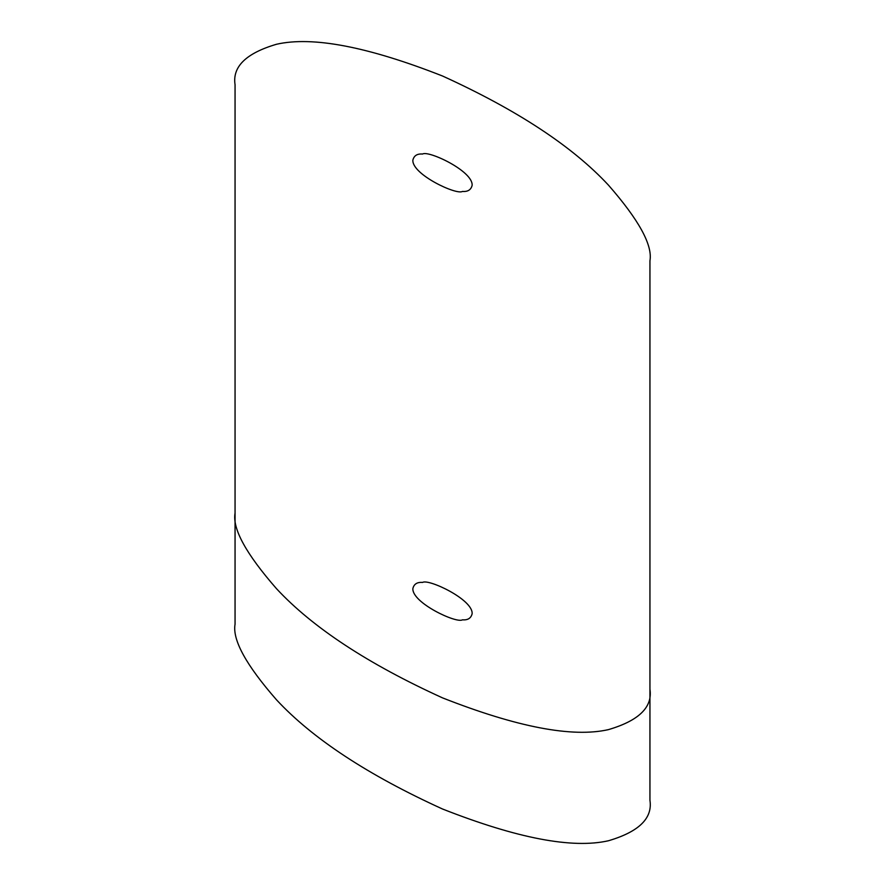 <?xml version="1.0" encoding="UTF-8"?>
<svg xmlns="http://www.w3.org/2000/svg" width="885" height="885" viewBox="0 0 885 885"><rect width="100%" height="100%" fill="white"/><g stroke="black" fill="none" stroke-linecap="round" stroke-linejoin="round"><path stroke-width="1.33" d="M649.944 689.183L649.944 800.317C652.721 818.304 638.881 831.789 608.46 840.75C572.429 848.936 517.117 838.349 442.5 809.001C367.883 775.006 312.571 738.632 276.54 699.858C246.118 665.066 232.279 639.844 235.056 624.213L235.056 84.683C232.279 66.696 246.118 53.211 276.54 44.25C312.571 36.064 367.883 46.651 442.5 75.999C517.117 109.994 572.429 146.368 608.46 185.142C638.881 219.934 652.721 245.156 649.944 260.787L649.944 689.183C652.721 707.181 638.881 720.656 608.46 729.616C572.429 737.802 517.117 727.216 442.5 697.867C367.883 663.872 312.571 627.498 276.54 588.724C246.118 553.933 232.279 528.71 235.056 513.079M462.446 619.821C456.638 623.737 411.934 602.818 412.864 588.547C413.97 584.034 417.2 581.998 422.554 582.441C428.362 578.524 473.066 599.455 472.136 613.714C471.03 618.239 467.8 620.274 462.446 619.821M462.446 191.425C456.638 195.342 411.934 174.422 412.864 160.152C413.97 155.638 417.2 153.603 422.554 154.045C428.362 150.129 473.066 171.048 472.136 185.319C471.03 189.844 467.8 191.879 462.446 191.425"/></g></svg>

